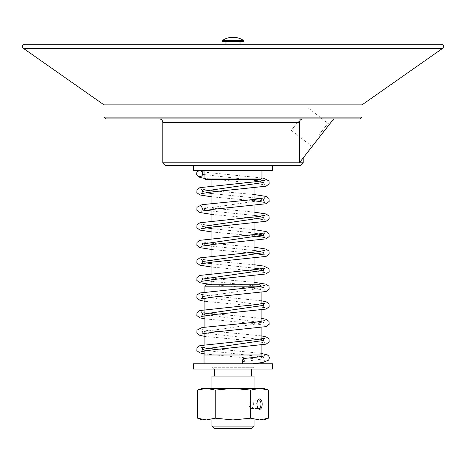 <?xml version="1.0" encoding="UTF-8"?>
<svg xmlns="http://www.w3.org/2000/svg" width="466" height="466" viewBox="0 0 466 466"><rect width="100%" height="100%" fill="white"/><g stroke="black" fill="none" stroke-linecap="round" stroke-linejoin="round"><path stroke-width="0.35" stroke-dasharray="2.33 1.75" d="M257.832 407.971A4.316 2.161 -90 0 1 257.582 407.663A4.316 2.161 -90 0 1 256.667 404.138A4.316 2.161 -90 0 1 257.582 400.62A4.316 2.161 -90 0 1 257.832 400.311M253.393 404.138A4.316 2.161 90 0 0 251.232 399.828A4.316 2.161 90 0 0 249.071 404.138A4.316 2.161 90 0 0 251.232 408.455A4.316 2.161 90 0 0 253.393 404.138M263.715 388.341L202.285 388.341M211.937 388.341L254.063 388.341L211.937 388.341M202.285 419.936L263.715 419.936M211.937 419.936L254.063 419.936L211.937 419.936M197.532 390.1L206.409 388.341L215.292 390.1L233.023 388.341L250.76 390.1L259.614 388.341L268.468 390.1M215.292 390.1L215.292 418.183L206.409 419.936L197.532 418.183M250.76 390.1L250.76 418.183L233.023 419.936L215.292 418.183M268.468 418.183L259.614 419.936L250.76 418.183M211.937 426.081L254.063 426.081M240.019 41.672L225.981 41.672L240.019 41.672M225.981 44.305L24.558 44.305M243.532 41.672L222.468 41.672M243.532 40.443L222.468 40.443M242.617 363.771L251.902 363.771L242.617 363.771M252.636 363.771L243.945 363.771M103.988 117.135L362.012 117.135M360.259 118.888L105.741 118.888M339.196 118.888L126.804 118.888L339.196 118.888M362.012 104.862L103.988 104.862M126.804 118.906L339.196 118.906M206.321 284.778L259.679 284.778M261.082 286.188L204.918 286.188M204.918 354.993L261.082 354.993L204.918 354.993M254.063 284.778L211.937 284.778L254.063 284.778M204.038 178.059L261.962 178.059M260.558 179.462L205.442 179.462M254.063 179.462L211.937 179.462L254.063 179.462M261.962 170.69L204.038 170.69L261.962 170.69M272.494 170.69L193.506 170.69M272.494 165.424L193.506 165.424L272.494 165.424M213.69 369.037L252.31 369.037L213.69 369.037L211.937 367.278L254.063 367.278L211.937 367.278L211.937 369.037L254.063 369.037L211.937 369.037M272.494 369.037L193.506 369.037M272.494 363.771L193.506 363.771M261.962 363.771L204.038 363.771L261.962 363.771M261.962 354.993L204.038 354.993M251.43 369.037L214.57 369.037L251.43 369.037M251.43 428.714L214.57 428.714M254.063 376.056L211.937 376.056M251.43 376.056L214.57 376.056L251.43 376.056M319.303 134.424L327.959 123.356L319.303 134.424M299.958 119.296L291.302 130.358L299.958 119.296M303.209 157.91L299.417 162.762L303.209 157.887M303.121 118.906L159.279 118.906L303.121 118.906C300.914 119.075 299.685 120.245 299.417 122.418L299.417 162.762M162.791 162.791L303.209 162.791M300.576 165.424L165.424 165.424M204.038 174.581L254.063 180.295M259.917 181.204L263.278 182.532L264.507 184.804L252.659 182.987L204.335 178.356M202.722 191.31L206.083 192.639M211.937 193.547L254.063 197.846M259.929 198.761L263.278 200.083L202.722 208.861L206.083 210.189M211.937 211.104L254.063 215.403M259.917 216.311L263.278 217.639L264.507 219.905L252.671 218.088L211.937 214.418M254.063 229.633L208.762 225.451L201.493 224.146L202.722 226.418L206.083 227.746M211.937 228.655L254.063 232.953M254.063 247.19L208.768 243.002L201.493 241.703L202.722 243.968L206.083 245.297M211.937 246.205L254.063 250.504M259.917 251.413L263.278 252.747L264.507 255.013M202.722 261.519L206.083 262.847M211.937 263.762L254.063 268.061M259.917 268.969L263.278 270.297M201.493 276.804L202.722 279.076L206.083 280.404M211.937 281.313L258.24 286.217L263.278 287.848L202.722 296.626L263.278 305.405M202.722 314.177L263.278 322.955L202.722 331.734L209.642 333.662L261.082 339.44M204.918 350.356L256.358 356.135L263.278 358.063L257.488 359.816L242.332 361.575M299.417 122.418L162.791 122.418M442.7 48.295L23.3 48.295M257.582 407.663L258.088 408.379M257.582 400.62L258.088 399.904M251.232 408.455L258.828 408.455M251.232 399.828L258.828 399.828M261.082 353.374L204.918 347.782M261.962 177.977L204.038 172.1M201.848 171.61L202.722 173.731M254.063 200.695L211.937 196.868M264.507 180.266L263.278 182.532M202.722 208.861L201.493 211.133M254.063 194.532L208.756 190.344L201.493 189.039M202.722 226.418L201.493 228.684M254.063 212.082L208.751 207.894L201.493 206.595M254.063 235.802L211.937 231.975M264.507 215.374L263.278 217.639M202.722 243.968L201.493 246.234M254.063 253.353L211.937 249.526M264.496 272.558L252.665 270.746L211.937 267.076M264.507 250.475L263.278 252.747M254.063 264.74L221.752 261.875L201.493 259.253M264.507 285.582L263.278 287.848L264.507 290.12M264.496 290.114L252.671 288.303L211.937 284.633M254.063 282.291L224.163 279.641L201.504 276.81M264.496 307.665L252.665 305.853L204.918 301.316M261.082 300.716L208.751 295.66L201.493 294.361M264.507 320.69L263.278 322.955L264.507 325.221M264.496 325.216L252.677 323.41L204.918 318.866M261.082 335.823L208.762 330.767L201.493 329.468L202.722 331.734L201.493 334M261.082 318.266L208.762 313.216L201.493 311.911M263.278 340.512L264.507 342.778L252.665 340.961L204.918 336.423M264.507 355.797L263.278 358.063L264.507 360.329M264.496 360.323L252.665 358.511L204.918 353.974M261.082 345.195L261.082 338.998M261.082 327.645L261.082 321.447M261.082 310.094L261.082 303.896M261.082 292.537L261.082 286.34M204.918 350.793L204.918 344.595M204.918 333.242L204.918 327.045M204.918 298.135L204.918 291.937M254.063 369.037L254.063 367.278L252.31 369.037M261.962 362.612L261.962 356.403M254.063 275.855L254.063 269.697M254.063 258.304L254.063 252.147M254.063 240.747L254.063 234.59M254.063 223.197L254.063 217.04M254.063 205.646L254.063 199.489M254.063 188.089L254.063 181.932M211.937 279.682L211.937 273.519M211.937 262.131L211.937 255.962M211.937 244.58L211.937 238.411M211.937 227.024L211.937 220.861M211.937 209.473L211.937 203.304M211.937 191.922L211.937 185.753M291.302 130.358L310.671 145.491L310.973 147.955M308.597 108.229L327.959 123.356L330.423 123.053"/><path stroke-width="0.7" d="M257.832 400.311A4.316 2.161 -90 0 1 258.828 399.828A4.316 2.161 -90 0 1 260.989 404.138A4.316 2.161 -90 0 1 258.828 408.455A4.316 2.161 -90 0 1 257.832 407.971M256.987 404.138A5.196 2.598 90 0 0 258.088 408.379A5.196 2.598 90 0 0 261.531 407.599A5.196 2.598 90 0 0 261.531 400.678A5.196 2.598 90 0 0 258.088 399.904A5.196 2.598 90 0 0 256.987 404.138M250.708 390.1L232.977 388.341L215.24 390.1L206.386 388.341L197.532 390.1L202.285 388.341L263.715 388.341L268.468 390.1L259.591 388.341L250.708 390.1L250.708 418.183L259.591 419.936L268.468 418.183L263.715 419.936L202.285 419.936L197.532 418.183L206.386 419.936L215.24 418.183L232.977 419.936L250.708 418.183M268.468 390.1L268.468 418.183M197.532 390.1L197.532 418.183M215.24 390.1L215.24 418.183M211.937 426.081L214.57 428.714L251.43 428.714L254.063 426.081L211.937 426.081L211.937 419.936M103.988 117.135L105.741 118.888L360.259 118.888L362.012 117.135L103.988 117.135L103.988 104.862L23.3 48.295C21.809 46.367 22.228 45.033 24.558 44.305L441.442 44.305L225.981 44.305L225.981 41.672M222.468 40.443L222.468 41.672L243.532 41.672L243.532 40.443A19.135 19.135 0 0 0 222.468 40.443L243.532 40.443M243.945 363.771L244.167 360.474L243.31 358.505L242.407 360.369L242.617 363.771M204.038 174.581L202.722 173.76C201.854 171.296 200.829 170.271 199.652 170.69L197.846 171.272L196.798 172.618L196.681 174.558L197.497 175.95L198.965 176.754L200.811 176.602L202.139 175.56L202.722 173.731M103.988 104.862L362.012 104.862L442.7 48.295C444.191 46.367 443.772 45.033 441.442 44.305M339.196 118.888L126.804 118.888M204.918 286.188L261.082 286.188L259.679 284.778L206.321 284.778L204.918 286.188L204.918 291.937M204.038 178.059L205.442 179.462L260.558 179.462L261.962 178.059L204.038 178.059L204.038 170.69M193.506 165.424L193.506 170.69L272.494 170.69L272.494 165.424M272.494 369.037L272.494 363.771L193.506 363.771L193.506 369.037L272.494 369.037M261.962 356.403L261.962 354.993L204.038 354.993L204.038 363.771M254.063 388.341L254.063 376.056L211.937 376.056L211.937 388.341M320.684 135.507L330.423 123.053L320.684 135.507M303.209 162.791L162.791 162.791L165.424 165.424L300.576 165.424L303.209 162.791L303.209 157.887L299.382 162.762L333.65 118.906M333.685 118.906L303.209 157.91M162.791 162.791L162.791 122.418L299.382 122.418C299.644 120.245 300.879 119.075 303.086 118.906M299.382 162.762L299.382 122.418M254.063 180.295L259.917 181.204M263.278 182.532L202.722 191.31L201.493 193.576L213.335 191.759L266.103 186.196L269.132 183.884L269.028 180.971L263.948 178.338L261.962 177.977M206.083 192.639L211.937 193.547M254.063 197.846L259.929 198.761M206.083 210.189L211.937 211.104M254.063 215.403L259.917 216.311M263.278 217.639L202.722 226.418M206.083 227.746L211.937 228.655M254.063 232.953L263.278 235.19L202.722 243.968M206.083 245.297L211.937 246.205M254.063 250.504L259.917 251.413M263.278 252.747L202.722 261.519L201.493 263.791L213.323 261.974L266.103 256.405L269.132 254.098L269.028 251.18L266.127 249.089L254.063 247.19M206.083 262.847L211.937 263.762M254.063 268.061L259.917 268.969M211.937 284.633L199.897 282.734L196.868 280.427L196.972 277.509L199.873 275.418L257.244 269.331L264.507 268.032L263.278 270.297L202.722 279.076L201.493 281.342L213.335 279.524L266.103 273.961L269.132 271.649L269.028 268.736L263.948 266.103L254.063 264.74M206.083 280.404L211.937 281.313M204.918 318.866L199.897 317.841L196.868 315.529L196.972 312.616L199.873 310.525L257.232 304.438L264.507 303.133L263.278 305.405L202.722 314.177L201.493 316.449L213.341 314.632L266.103 309.063L269.132 306.756L269.028 303.838L266.127 301.747L261.082 300.716M261.082 339.44L263.278 340.512L202.722 349.284L204.918 350.356M23.3 48.295L442.7 48.295M254.063 426.081L254.063 419.936M240.019 44.305L240.019 41.672M252.636 363.771L262.83 362.466L268.713 360.113L269.395 357.649L268.713 356.012L267.321 354.888L261.082 353.374M204.918 347.782L201.493 347.019L202.722 349.284L201.493 351.556L213.329 349.739L266.103 344.17L269.132 341.858L269.028 338.945L266.127 336.854L261.082 335.823M204.335 178.356L199.897 177.418L197.246 175.752L196.576 173.789M204.038 172.1L201.848 171.61M211.937 214.418L199.897 212.525L196.868 210.213L196.972 207.3L202.052 204.667L255.374 199.343L264.507 197.817L263.278 200.083L264.507 202.355L254.063 200.695M211.937 196.868L199.897 194.969L196.868 192.662L196.972 189.749L199.873 187.652L257.232 181.565L264.507 180.266M201.504 211.127L213.335 209.316L266.103 203.747L269.132 201.434L269.028 198.522L266.127 196.431L254.063 194.532M201.493 189.039L202.722 191.31M201.504 228.678L213.329 226.866L266.103 221.303L269.132 218.991L269.028 216.078L266.127 213.987L254.063 212.082M201.493 206.595L202.722 208.861M211.937 249.526L199.897 247.632L196.868 245.32L196.972 242.407L199.873 240.316L257.249 234.223L264.507 232.924L263.278 235.19L264.507 237.462L254.063 235.802M211.937 231.975L199.897 230.076L196.868 227.763L196.972 224.851L199.873 222.76L257.249 216.673L264.496 215.379M201.504 246.229L213.335 244.417L266.103 238.854L269.132 236.542L269.028 233.629L266.127 231.538L254.063 229.633M264.507 255.013L254.063 253.353M263.278 270.297L264.496 272.558M211.937 267.076L199.897 265.183L196.868 262.871L196.972 259.958L199.873 257.867L257.244 251.78L264.507 250.475M201.493 259.253L202.722 261.519M201.493 294.361L202.722 296.626L201.493 298.892L213.335 297.081L266.103 291.512L269.132 289.2L269.028 286.287L266.127 284.196L254.063 282.291M263.278 305.405L264.496 307.665M204.918 301.316L199.897 300.29L196.868 297.978L196.972 295.065L199.873 292.974L257.232 286.887L264.507 285.582M201.504 333.994L213.335 332.182L266.103 326.619L269.132 324.307L269.028 321.394L266.127 319.303L261.082 318.266M201.493 311.911L202.722 314.177M204.918 336.423L199.897 335.392L196.868 333.085L196.972 330.173L202.052 327.534L255.374 322.21L264.507 320.69M204.918 353.974L199.897 352.948L196.868 350.636L196.972 347.723L199.873 345.632L257.255 339.539L264.507 338.24L263.278 340.512M264.507 355.797C262.614 356.513 255.531 357.416 243.252 358.505M362.012 117.135L362.012 104.862M261.082 354.993L261.082 345.195M261.082 338.998L261.082 327.645M261.082 321.447L261.082 310.094M261.082 303.896L261.082 292.537M204.918 354.993L204.918 350.793M204.918 344.595L204.918 333.242M204.918 327.045L204.918 298.135M261.962 178.059L261.962 170.69M261.962 363.771L261.962 362.612M254.063 284.778L254.063 275.855M254.063 269.697L254.063 258.304M254.063 252.147L254.063 240.747M254.063 234.59L254.063 223.197M254.063 217.04L254.063 205.646M254.063 199.489L254.063 188.089M254.063 181.932L254.063 179.462M211.937 284.778L211.937 279.682M211.937 273.519L211.937 262.131M211.937 255.962L211.937 244.58M211.937 238.411L211.937 227.024M211.937 220.861L211.937 209.473M211.937 203.304L211.937 191.922M211.937 185.753L211.937 179.462M251.43 376.056L251.43 369.037M214.57 376.056L214.57 369.037M162.791 122.418C162.582 120.286 161.411 119.115 159.279 118.906"/></g></svg>
